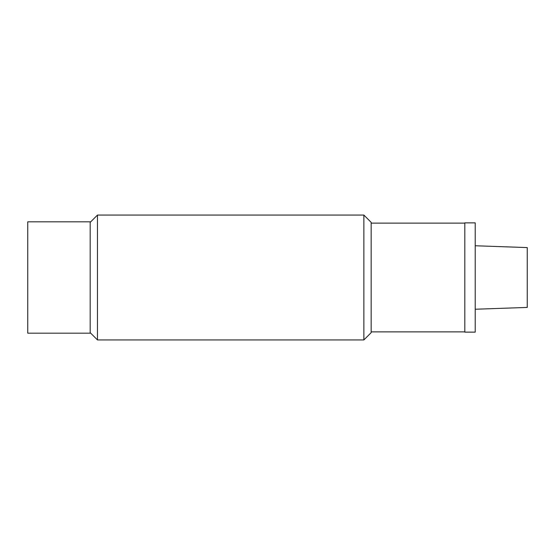 <?xml version="1.0" encoding="UTF-8"?>
<svg xmlns="http://www.w3.org/2000/svg" width="555" height="555" viewBox="0 0 555 555"><rect width="100%" height="100%" fill="white"/><g stroke="black" fill="none" stroke-linecap="round" stroke-linejoin="round"><path stroke-width="0.83" d="M475.219 277.5L475.219 332.133L464.812 332.133L464.812 222.867L475.219 222.867L475.219 277.5M90.188 222.347L97.472 215.062L97.472 339.938L90.188 332.653M90.188 221.827L90.188 333.173L27.75 333.173L27.75 221.827L90.188 221.827M363.872 339.938L371.156 332.653L371.156 222.347L363.872 215.062L363.872 339.938L97.472 339.938M475.219 245.761L527.25 247.579L527.25 307.421L475.219 309.239M363.872 215.062L97.472 215.062M371.156 331.876L464.812 331.876M371.156 223.124L464.812 223.124"/></g></svg>
